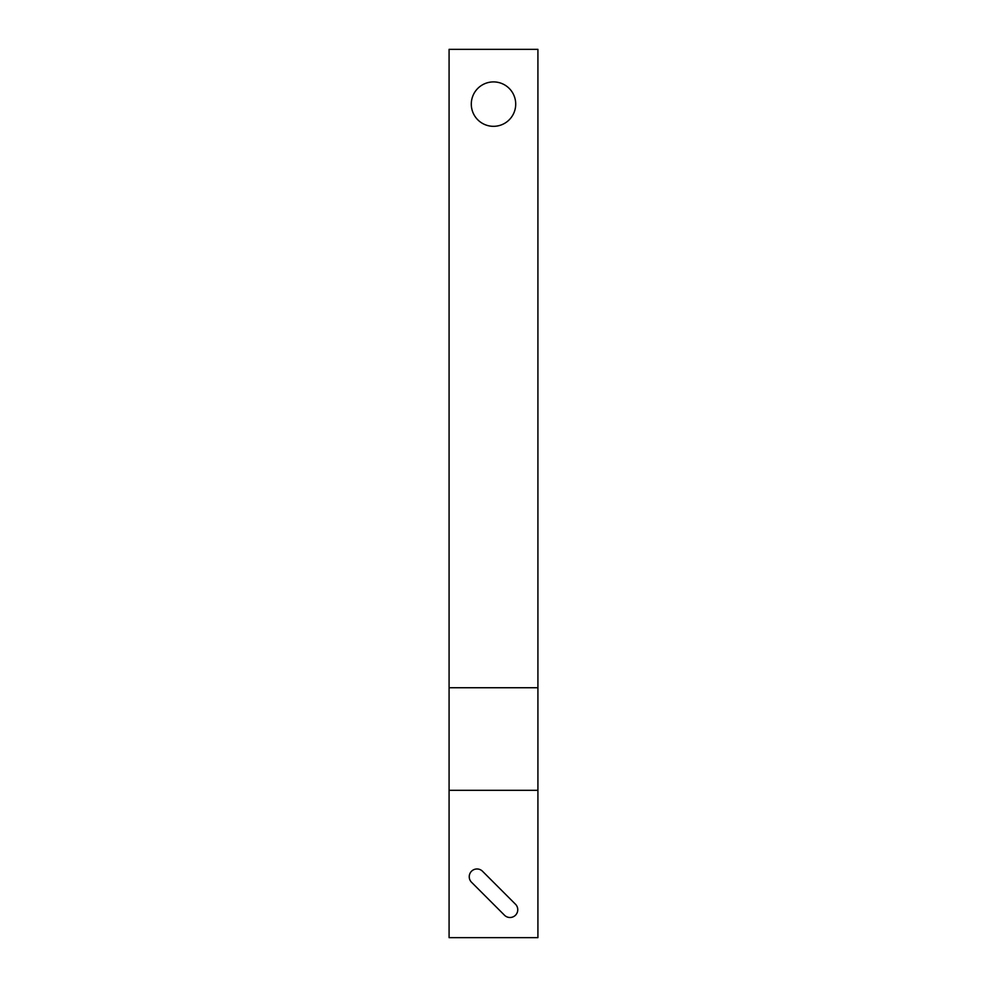 <?xml version="1.0" encoding="UTF-8"?>
<svg xmlns="http://www.w3.org/2000/svg" width="987" height="987" viewBox="0 0 987 987"><rect width="100%" height="100%" fill="white"/><g stroke="black" fill="none" stroke-linecap="round" stroke-linejoin="round"><path stroke-width="1.48" d="M537.915 687.742L449.085 687.742L449.085 49.35L537.915 49.35L537.915 937.65L449.085 937.65L449.085 790.303L537.915 790.303M449.085 687.742L449.085 790.303M482.507 871.25L515.485 904.228A7.773 7.773 0 0 1 515.485 915.22A7.773 7.773 0 0 1 504.493 915.22L471.515 882.242A7.773 7.773 0 0 1 471.515 871.25A7.773 7.773 0 0 1 482.507 871.25M471.292 104.116A22.207 22.207 0 0 1 504.604 84.882A22.207 22.207 0 0 1 504.604 123.35A22.207 22.207 0 0 1 471.292 104.116"/></g></svg>

